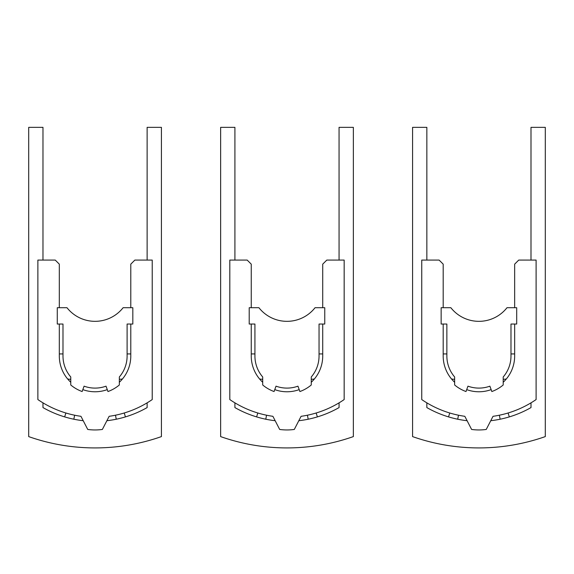 <?xml version="1.0" encoding="UTF-8"?>
<svg xmlns="http://www.w3.org/2000/svg" width="574" height="574" viewBox="0 0 574 574"><rect width="100%" height="100%" fill="white"/><g stroke="black" fill="none" stroke-linecap="round" stroke-linejoin="round"><path stroke-width="0.86" d="M161.423 397.897L161.423 379.464M28.7 379.471L28.7 397.897M42.978 260.072L42.978 127.349L28.7 127.349L28.7 436.606A200.147 200.147 0 0 0 161.423 436.592L161.423 127.349L147.123 127.349L147.123 260.072M59.316 353.928L62.989 353.928M127.105 353.928L130.786 353.928M83.223 420.713A105.157 105.157 0 0 1 42.978 407.583L42.978 402.855M147.123 402.855L147.123 407.583A105.157 105.157 0 0 1 106.879 420.713M59.316 307.714L59.316 264.155L55.233 260.072L37.877 260.072L37.87 399.569A101.074 101.074 0 0 0 80.948 416.308L87.736 429.452A53.497 53.497 0 0 0 102.366 429.452L109.153 416.308A101.074 101.074 0 0 0 152.225 399.569L152.225 260.072L134.868 260.072L130.786 264.155L130.786 307.714M70.767 382.255A35.731 35.731 0 0 1 59.316 356.038L59.316 324.045M130.786 324.045L130.786 356.038A35.731 35.731 0 0 1 119.335 382.255M107.273 389.617A35.731 35.731 0 0 1 82.828 389.617M82.132 391.54L84.084 386.166A32.058 32.058 0 0 0 106.018 386.166L107.969 391.54A37.776 37.776 0 0 0 119.335 384.982L119.335 376.974A32.058 32.058 0 0 0 127.105 356.038L127.105 324.045L132.824 324.045L132.824 307.714L123.116 307.714A35.731 35.731 0 0 1 66.986 307.714L57.278 307.714L57.278 324.045L62.989 324.045L62.989 356.038A32.058 32.058 0 0 0 70.767 376.974L70.767 384.982A37.776 37.776 0 0 0 82.132 391.54M67.696 379.034A191.623 135.5 180 0 0 70.767 379.335M65.881 413L64.654 416.896M119.335 379.335A191.529 135.435 180 0 0 122.398 379.034M125.448 416.896L124.221 413M353.362 397.897L353.362 379.464M220.638 379.471L220.638 397.897M234.917 260.072L234.917 127.349L220.638 127.349L220.638 436.606A200.147 200.147 0 0 0 353.354 436.592L353.362 127.349L339.055 127.349L339.062 260.072M251.254 353.928L254.928 353.928M319.044 353.928L322.717 353.928M275.161 420.713A105.157 105.157 0 0 1 234.917 407.583L234.917 402.855M339.062 402.855L339.062 407.583A105.157 105.157 0 0 1 298.817 420.713M251.254 307.714L251.254 264.155L247.172 260.072L229.808 260.072L229.808 399.569A101.074 101.074 0 0 0 272.887 416.308L279.674 429.452A53.497 53.497 0 0 0 294.297 429.452L301.092 416.308A101.074 101.074 0 0 0 344.163 399.569L344.163 260.072L326.807 260.072L322.717 264.155L322.717 307.714M262.705 382.255A35.731 35.731 0 0 1 251.254 356.038L251.254 324.045M322.717 324.045L322.717 356.038A35.731 35.731 0 0 1 311.266 382.255M299.212 389.617A35.731 35.731 0 0 1 274.767 389.617M274.071 391.54L276.022 386.166A32.058 32.058 0 0 0 297.949 386.166L299.908 391.54A37.776 37.776 0 0 0 311.266 384.982L311.266 376.974A32.058 32.058 0 0 0 319.044 356.038L319.044 324.045L324.762 324.045L324.762 307.714L315.054 307.714A35.731 35.731 0 0 1 258.917 307.714L249.209 307.714L249.209 324.045L254.928 324.045L254.928 356.038A32.058 32.058 0 0 0 262.705 376.974L262.705 384.982A37.776 37.776 0 0 0 274.071 391.54M259.635 379.034A191.623 135.5 180 0 0 262.705 379.335M257.819 413L256.592 416.896M311.266 379.335A191.529 135.435 180 0 0 314.337 379.034M317.386 416.896L316.152 413M545.293 397.897L545.3 379.464M412.577 379.471L412.577 397.897M426.855 260.072L426.855 127.349L412.577 127.349L412.577 436.606A200.147 200.147 0 0 0 545.293 436.592L545.3 127.349L530.993 127.349L530.993 260.072M443.193 353.928L446.866 353.928M510.982 353.928L514.656 353.928M467.1 420.713A105.157 105.157 0 0 1 426.848 407.583L426.848 402.855M531 402.855L531 407.583A105.157 105.157 0 0 1 490.748 420.713M443.193 307.714L443.193 264.155L439.11 260.072L421.746 260.072L421.746 399.569A101.074 101.074 0 0 0 464.825 416.308L471.613 429.452A53.497 53.497 0 0 0 486.235 429.452L493.03 416.308A101.074 101.074 0 0 0 536.102 399.569L536.102 260.072L518.738 260.072L514.656 264.155L514.656 307.714M454.644 382.255A35.731 35.731 0 0 1 443.193 356.038L443.193 324.045M514.656 324.045L514.656 356.038A35.731 35.731 0 0 1 503.204 382.255M491.143 389.617A35.731 35.731 0 0 1 466.705 389.617M466.002 391.54L467.961 386.166A32.058 32.058 0 0 0 489.887 386.166L491.846 391.54A37.776 37.776 0 0 0 503.204 384.982L503.204 376.974A32.058 32.058 0 0 0 510.982 356.038L510.982 324.045L516.7 324.045L516.7 307.714L506.993 307.714A35.731 35.731 0 0 1 450.855 307.714L441.148 307.714L441.148 324.045L446.866 324.045L446.866 356.038A32.058 32.058 0 0 0 454.644 376.974L454.644 384.982A37.776 37.776 0 0 0 466.002 391.54M451.573 379.034A191.623 135.5 180 0 0 454.644 379.335M449.758 413L448.531 416.896M503.204 379.335A191.529 135.435 180 0 0 506.275 379.034M509.317 416.896L508.09 413M115.467 415.217L116.278 419.221M73.824 419.221L74.634 415.217M307.406 415.217L308.209 419.221M265.762 419.221L266.566 415.217M499.344 415.217L500.148 419.221M457.7 419.221L458.504 415.217"/></g></svg>

